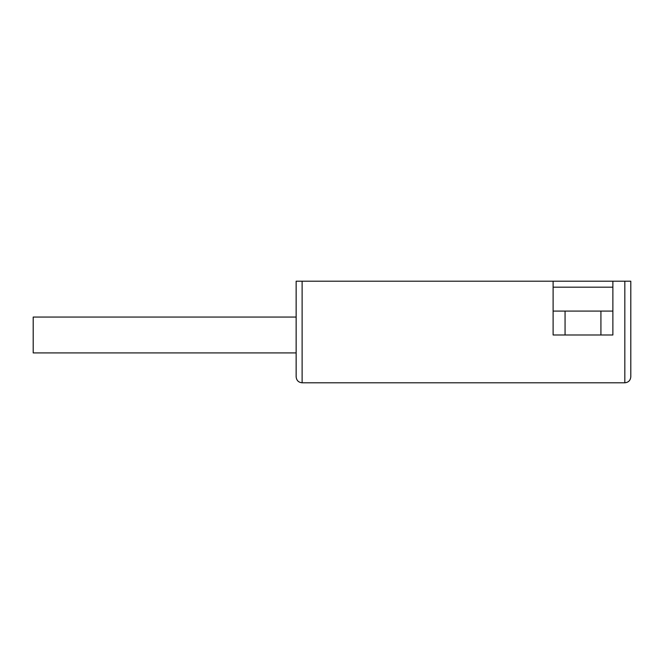 <?xml version="1.0" encoding="UTF-8"?>
<svg xmlns="http://www.w3.org/2000/svg" width="664" height="664" viewBox="0 0 664 664"><rect width="100%" height="100%" fill="white"/><g stroke="black" fill="none" stroke-linecap="round" stroke-linejoin="round"><path stroke-width="1" d="M553.112 281.204L612.872 281.204L612.872 334.988L553.112 334.988L553.112 281.204L296.144 281.204L296.144 376.82C296.509 380.439 298.501 382.431 302.12 382.796L624.824 382.796C628.443 382.431 630.435 380.439 630.8 376.82L630.8 281.204L624.824 281.204L624.824 382.796C628.443 382.431 630.435 380.439 630.8 376.82M612.872 281.204L624.824 281.204M302.12 281.204L302.12 382.796C298.501 382.431 296.509 380.439 296.144 376.82M553.112 287.18L612.872 287.18M553.112 311.084L612.872 311.084M296.144 352.916L33.2 352.916L33.2 317.06L296.144 317.06M600.92 334.988L600.92 311.084M565.064 334.988L565.064 311.084"/></g></svg>
